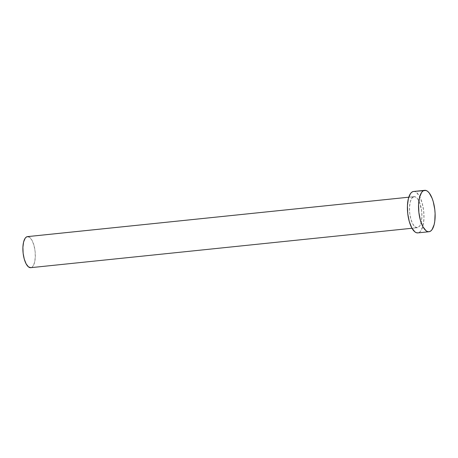 <?xml version="1.0" encoding="UTF-8"?>
<svg xmlns="http://www.w3.org/2000/svg" width="458" height="458" viewBox="0 0 458 458"><rect width="100%" height="100%" fill="white"/><g stroke="black" fill="none" stroke-linecap="round" stroke-linejoin="round"><path stroke-width="0.34" stroke-dasharray="2.29 1.72" d="M27.308 236.643L29.724 237.399L32.049 240.398L33.926 245.19L35.066 251.036L35.3 257.058L34.585 262.325L33.039 266.046L32.026 267.14L30.72 267.678A15.612 6.051 84.1 0 0 30.892 267.649L417.49 227.683A15.612 6.051 -95.9 0 1 417.301 227.712A15.612 6.051 -95.9 0 1 409.704 213.05A15.612 6.051 -95.9 0 1 413.9 196.677L411.753 198.28L410.208 202.001L409.498 207.274L409.733 213.291L410.872 219.142L412.744 223.928L415.068 226.928L417.49 227.683L419.637 226.08L421.183 222.359L421.892 217.092L421.663 211.069L419.66 202.642L417.519 198.675L415.103 196.757L408.776 197.203L413.9 196.677A15.612 6.051 -95.9 0 1 414.089 196.648A15.612 6.051 -95.9 0 1 421.686 211.315A15.612 6.051 -95.9 0 1 417.49 227.683L30.892 267.649A15.612 6.051 84.1 0 0 35.094 251.282A15.612 6.051 84.1 0 0 27.497 236.614M417.839 232.893A20.822 8.067 84.1 0 0 418.085 232.853L429.226 231.702L418.085 232.853A20.822 8.067 84.1 0 0 423.684 211.029A20.822 8.067 84.1 0 0 413.557 191.473M413.305 191.507L414.902 191.616L416.528 192.515L419.631 196.516L422.127 202.905L423.65 210.703L423.959 218.724L423.009 225.754L420.948 230.712L419.591 232.166L417.856 232.887M414.089 196.648L408.782 197.198M417.301 227.712L411.994 228.261"/><path stroke-width="0.69" d="M408.782 197.198L27.497 236.614A15.612 6.051 84.1 0 0 27.308 236.643L408.776 197.203L27.308 236.643A15.612 6.051 84.1 0 0 23.106 253.016A15.612 6.051 84.1 0 0 30.709 267.678L411.994 228.261M424.44 190.356A20.822 8.067 -95.9 0 1 424.692 190.322A20.822 8.067 -95.9 0 1 434.825 209.873A20.822 8.067 -95.9 0 1 429.226 231.702A20.822 8.067 -95.9 0 1 428.974 231.737A20.822 8.067 -95.9 0 1 418.841 212.186A20.822 8.067 -95.9 0 1 424.44 190.356L413.305 191.507L426.037 190.465L427.669 191.364L429.26 193.018L432.117 198.314L433.268 201.749L434.785 209.552L435.1 213.611L434.774 221.283L434.15 224.603L432.089 229.561L430.732 231.015L429.226 231.702L427.629 231.593L425.997 230.695L422.9 226.693L420.398 220.309L418.881 212.512L418.566 204.486L419.517 197.461L421.578 192.497L422.934 191.043L424.44 190.356M424.692 190.322L413.557 191.473A20.822 8.067 84.1 0 0 413.305 191.507A20.822 8.067 84.1 0 0 407.706 213.336A20.822 8.067 84.1 0 0 417.839 232.893L428.974 231.737M418.085 232.853L416.488 232.744L414.862 231.845L411.765 227.844L409.263 221.46L407.74 213.663L407.431 205.636L408.381 198.612L410.442 193.648L411.799 192.194L413.305 191.507M30.892 267.649L28.476 266.894L26.152 263.894L24.274 259.108L23.135 253.257L22.906 247.24L23.616 241.967L25.161 238.246L26.175 237.158L27.686 236.603"/></g></svg>
